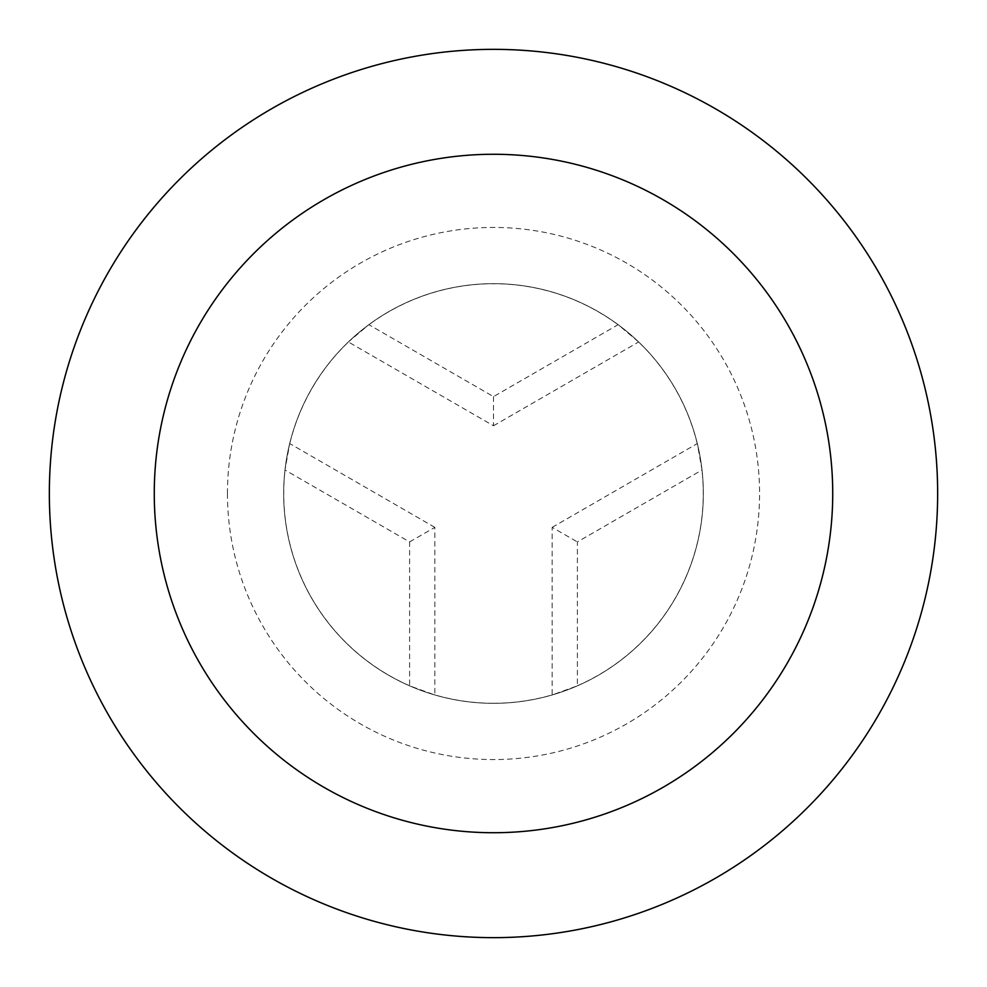 <?xml version="1.0" encoding="UTF-8"?>
<svg xmlns="http://www.w3.org/2000/svg" width="987" height="987" viewBox="0 0 987 987"><rect width="100%" height="100%" fill="white"/><g stroke="black" fill="none" stroke-linecap="round" stroke-linejoin="round"><path stroke-width="0.74" stroke-dasharray="4.93 3.7" d="M937.65 493.5A444.15 444.15 0 0 1 493.5 937.65A444.15 444.15 0 0 1 49.35 493.5A444.15 444.15 0 0 1 493.5 49.35A444.15 444.15 0 0 1 937.65 493.5A444.15 444.15 0 0 0 271.425 108.854A444.15 444.15 0 0 0 271.425 878.146A444.15 444.15 0 0 0 937.65 493.5M493.5 703.262A209.762 209.762 0 0 0 675.157 388.619A209.762 209.762 0 0 0 311.843 388.619A209.762 209.762 0 0 0 493.5 703.262M493.5 283.664A209.836 209.836 0 0 0 434.848 694.971A209.836 209.836 0 0 0 701.239 523.122A209.836 209.836 0 0 0 493.5 283.664M552.152 694.971A209.836 209.836 0 0 1 434.848 694.971L409.605 685.829L409.605 541.937L284.984 469.985L289.697 443.558A209.836 209.836 0 0 1 348.349 341.971L368.879 324.674L493.5 396.626L618.121 324.674L638.651 341.971A209.836 209.836 0 0 1 697.303 443.558L702.016 469.985L577.395 541.937L577.395 685.829L552.152 694.971L552.152 527.366L577.395 541.937M577.395 685.829A209.836 209.836 0 0 0 702.016 469.985M618.121 324.674A209.836 209.836 0 0 0 368.879 324.674M284.984 469.985A209.836 209.836 0 0 0 409.605 685.829M409.605 541.937L434.848 527.366L434.848 694.971M493.5 396.626L493.5 425.767L348.349 341.971M434.848 527.366L289.697 443.558M493.5 425.767L638.651 341.971M552.152 527.366L697.303 443.558M703.336 493.5A209.836 209.836 0 0 0 493.5 283.664A209.836 209.836 0 0 0 283.664 493.5A209.836 209.836 0 0 0 493.5 703.336A209.836 209.836 0 0 0 703.336 493.5A209.836 209.836 0 0 1 493.5 703.336A209.836 209.836 0 0 1 283.664 493.5A209.836 209.836 0 0 1 493.5 283.664A209.836 209.836 0 0 1 703.336 493.5A209.836 209.836 0 0 1 493.5 703.336A209.836 209.836 0 0 1 283.664 493.5A209.836 209.836 0 0 1 493.5 283.664A209.836 209.836 0 0 1 703.336 493.5M227.442 493.5A266.058 266.058 0 0 1 626.535 263.085A266.058 266.058 0 0 1 626.535 723.915A266.058 266.058 0 0 1 227.442 493.5"/><path stroke-width="1.48" d="M937.65 493.5A444.15 444.15 0 0 1 271.425 878.146A444.15 444.15 0 0 1 271.425 108.854A444.15 444.15 0 0 1 937.65 493.5A444.15 444.15 0 0 1 493.5 937.65A444.15 444.15 0 0 1 49.35 493.5A444.15 444.15 0 0 1 493.5 49.35A444.15 444.15 0 0 1 937.65 493.5M154.268 493.5A339.232 339.232 0 0 1 663.116 199.719A339.232 339.232 0 0 1 663.116 787.281A339.232 339.232 0 0 1 154.268 493.5"/></g></svg>
